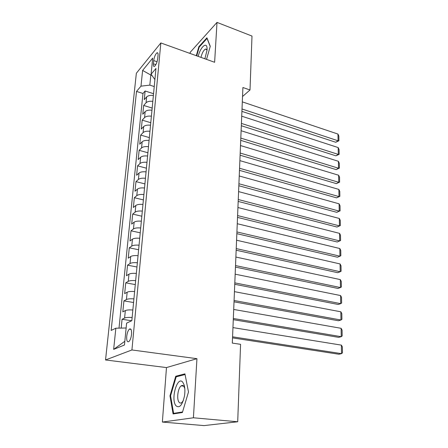 <?xml version="1.0" encoding="UTF-8"?>
<svg xmlns="http://www.w3.org/2000/svg" width="448" height="448" viewBox="0 0 448 448"><rect width="100%" height="100%" fill="white"/><g stroke="black" fill="none" stroke-linecap="round" stroke-linejoin="round"><path stroke-width="0.67" d="M182.23 385.442L182.017 385.958M131.55 334.286C131.757 329.98 131.029 328.261 129.366 329.134C128.038 330.478 127.154 332.886 126.728 336.358C126.498 340.693 127.232 342.423 128.923 341.544C130.25 340.189 131.13 337.77 131.55 334.286M162.372 422.061L193.418 417.788L196.946 358.686L166.477 367.573L162.372 422.061L204.064 425.6L237.703 421.77L240.576 344.327L232.31 343.09L242.906 87.511L250.006 89.981L252 36.058L217.006 22.4L190.21 52.298L190.12 53.474M166.477 367.573L105.538 359.968L136.354 73.248L160.838 42.946L131.925 349.961L105.538 359.968M153.378 95.474C150.254 95.138 148.002 95.631 146.636 96.947L144.256 99.635L145.124 91L153.552 93.705M152.818 101.338C149.682 101.002 147.426 101.483 146.054 102.788L143.668 105.437L152.174 108.08M143.668 105.437L142.778 114.223L145.169 111.625C146.546 110.348 148.814 109.872 151.973 110.202M150.534 125.199C147.353 124.874 145.068 125.328 143.679 126.566L141.282 129.08L142.184 120.137L150.774 122.707M149.072 140.47C145.858 140.151 143.556 140.582 142.167 141.775L139.754 144.2L140.672 135.094L149.352 137.598M147.588 156.016C144.34 155.702 142.022 156.117 140.622 157.265L138.197 159.594L139.132 150.326L147.902 152.757M146.07 171.858C142.794 171.55 140.454 171.942 139.048 173.04L136.618 175.274L137.57 165.833L146.423 168.185M144.525 187.992C141.221 187.69 138.858 188.065 137.446 189.112L135.005 191.24L135.974 181.625L144.917 183.904M142.951 204.434C139.614 204.137 137.234 204.49 135.811 205.481L133.358 207.508L134.35 197.714L143.388 199.909M141.35 221.189C137.978 220.903 135.576 221.228 134.148 222.169L131.684 224.084L132.692 214.099L141.826 216.21M139.714 238.269C136.31 237.989 133.89 238.286 132.451 239.17L129.982 240.974L131.006 230.798L140.235 232.82M138.051 255.679C134.607 255.405 132.166 255.679 130.726 256.502L128.24 258.188L129.287 247.822L138.617 249.743M136.349 273.431C132.877 273.168 130.413 273.414 128.962 274.176L126.47 275.738L127.54 265.166L136.965 266.997M134.618 291.542C131.107 291.284 128.621 291.502 127.165 292.202L124.662 293.63L125.754 282.85L135.285 284.575M132.849 310.01C129.304 309.758 126.795 309.954 125.334 310.582L122.819 311.875L123.928 300.888L133.571 302.506M153.703 60.586L153.39 63.806C153.238 65.811 153.574 66.679 154.403 66.399C155.999 65.061 157.108 62.457 157.724 58.593L158.032 55.345C158.172 53.379 157.842 52.528 157.035 52.797C155.434 54.13 154.319 56.728 153.703 60.586L157.063 61.746M151.9 75.41L150.825 75.051L149.828 85.126L140.98 86.156L136.522 91.414L111.143 330.434L115.847 328.21L113.652 349.384L124.46 345.01L126.61 323.131L131.83 320.667L155.966 68.466L151.094 74.217L154.902 79.598M140.98 86.156L142.615 70.426L152.678 58.122L151.094 74.217M145.124 91L142.979 93.475L119.006 328.143M132.132 317.503C128.57 317.257 126.056 317.436 124.589 318.041L122.074 319.278L121.184 328.098M123.928 300.888L126.437 299.51C127.898 298.838 130.39 298.631 133.913 298.883M125.754 282.85L128.251 281.344C129.702 280.61 132.171 280.37 135.66 280.633M127.54 265.166L130.026 263.53C131.471 262.735 133.918 262.466 137.374 262.741M129.287 247.822L131.768 246.064C133.202 245.207 135.632 244.916 139.054 245.19M131.006 230.798L133.476 228.928C134.904 228.01 137.312 227.696 140.7 227.982M132.692 214.099L135.15 212.117C136.573 211.148 138.964 210.806 142.318 211.098M134.35 197.714L136.797 195.619C138.214 194.594 140.582 194.23 143.903 194.533M135.974 181.625L138.41 179.43C139.821 178.354 142.167 177.968 145.454 178.276M137.57 165.833L139.994 163.537C141.394 162.411 143.724 162.008 146.983 162.322M139.132 150.326L141.551 147.935C142.946 146.765 145.258 146.339 148.484 146.653M140.672 135.094L143.08 132.614C144.463 131.398 146.759 130.95 149.957 131.275M142.184 120.137L144.581 117.566C145.958 116.306 148.232 115.842 151.402 116.172M154.235 86.565L149.828 85.126M193.418 417.788L237.703 421.77M196.946 358.686L131.925 349.961M160.838 42.946L214.626 62.283L217.006 22.4M242.536 96.516L250.006 89.981M151.284 74.502L150.825 75.051L142.615 70.426M126.129 328.031L124.818 341.37M142.979 93.475L136.522 91.414M122.074 319.278L131.634 320.757M115.847 328.21L125.916 327.998M113.652 349.384L124.589 341.466M206.534 59.377L210.269 46.284L206.926 37.789L198.845 46.715L196.297 55.698M182.403 412.502L188.49 391.983L184.934 373.862L175.734 376.253L169.971 395.853L173.09 413.958L182.403 412.502M199.371 46.906L198.845 46.715M170.604 395.914L169.971 395.853M177.576 376.471L175.734 376.253M242.312 101.87L337.971 134.07L338.078 140.795L335.742 142.268L338.929 140.75L338.078 140.795L242.015 108.993M241.92 111.378L335.742 142.268M337.971 134.07L338.85 136.052L338.929 140.75M204.882 58.783L207.054 50.154L207.077 48.731C207.015 41.042 200.301 47.057 198.212 56.386M207.054 50.142L205.615 49.022C203.638 50.081 202.093 52.864 200.978 57.378M196.728 55.849L199.22 47.079L207.054 38.438L210.213 46.474M182.806 382.295C177.481 375.138 170.453 399.062 175.896 405.675C179.396 408.587 182.246 405.39 184.453 396.077C185.142 391.658 185.007 387.878 184.055 384.742L182.806 382.295M184.772 388.394L183.775 386.221C183.008 385.319 182.146 385.196 181.188 385.862C177.929 387.884 176.434 399.168 179.049 402.203C179.833 403.194 180.729 403.334 181.742 402.623L183.305 400.641M182.067 385.963L182.28 385.437M182.566 411.958L173.622 413.37L170.587 395.83L176.176 376.83L185.069 374.539M175.655 413.554L173.622 413.37M241.718 116.178L338.184 147.577L338.296 154.409L335.944 155.831L339.158 154.314L338.296 154.409L241.422 123.424M241.321 125.737L335.944 155.831M338.184 147.577L339.08 149.542L339.158 154.314M241.114 130.732L338.408 161.297L338.52 168.241L336.146 169.613L339.388 168.101L338.52 168.241L240.811 138.107M240.716 140.347L336.146 169.613M338.408 161.297L339.304 163.251L339.388 168.101M240.503 145.55L338.632 175.241L338.75 182.302L336.353 183.618L339.618 182.112L338.75 182.302L240.19 153.054M240.1 155.215L336.353 183.618M338.632 175.241L339.539 177.184L339.618 182.112M239.876 160.625L338.862 189.42L338.979 196.594L336.566 197.854L339.858 196.358L338.979 196.594L239.562 168.269M239.473 170.346L336.566 197.854M338.862 189.42L339.774 191.346L339.858 196.358M239.238 175.974L339.097 203.829L339.214 211.12L336.778 212.324L340.099 210.834L339.214 211.12L238.918 183.753M238.834 185.752L336.778 212.324M339.097 203.829L340.015 205.738L340.099 210.834M238.594 191.604L339.332 218.478L339.45 225.893L336.997 227.041L340.346 225.557L339.45 225.893L238.263 199.522M238.185 201.432L336.997 227.041M339.332 218.478L340.256 220.377L340.346 225.557M237.933 207.514L339.573 233.374L339.696 240.918L337.215 242.004L237.524 217.403M237.597 215.578L339.696 240.918L340.592 240.526L340.508 235.256L339.573 233.374M237.261 223.72L339.819 248.528L339.942 256.2L337.439 257.219L236.846 233.66M236.919 231.935L339.942 256.2L340.85 255.746L340.76 250.387L339.819 248.528M236.578 240.229L340.066 263.939L340.194 271.74L337.669 272.698L236.163 250.225M236.23 248.595L340.194 271.74L341.107 271.23L341.012 265.782L340.066 263.939M235.878 257.046L340.318 279.614L340.446 287.554L337.898 288.439L235.463 267.098M235.525 265.574L340.446 287.554L341.365 286.983L341.275 281.439L340.318 279.614M235.166 274.182L340.575 295.562L340.71 303.643L338.139 304.455L234.746 284.295M234.808 282.873L340.71 303.643L341.634 303.01L341.538 297.371L340.575 295.562M234.444 291.648L340.838 311.797L340.973 320.018L338.38 320.757L234.024 301.818M234.074 300.507L340.973 320.018L341.908 319.323L341.813 313.583L340.838 311.797M233.705 309.45L341.107 328.311L341.242 336.683L338.621 337.35L233.285 319.676M233.33 318.483L341.242 336.683L342.182 335.922L342.087 330.081L341.107 328.311M232.954 327.6L341.376 345.128L341.516 353.651L338.873 354.234L232.529 337.882M232.574 336.812L341.516 353.651L342.462 352.817L342.367 346.87L341.376 345.128M146.054 102.788L146.636 96.947M124.589 318.041L125.334 310.582M126.437 299.51L127.165 292.202M128.251 281.344L128.962 274.176M130.026 263.53L130.726 256.502M131.768 246.064L132.451 239.17M133.476 228.928L134.148 222.169M135.15 212.117L135.811 205.481M136.797 195.619L137.446 189.112M138.41 179.43L139.048 173.04M139.994 163.537L140.622 157.265M141.551 147.935L142.167 141.775M143.08 132.614L143.679 126.566M144.581 117.566L145.169 111.625M155.859 64.658L153.39 63.806M130.978 329.375L129.366 329.134M157.819 53.071L157.035 52.797M206.741 49.431L205.615 49.022M183.714 386.148L181.188 385.862M184.632 387.906L184.055 384.742"/></g></svg>
